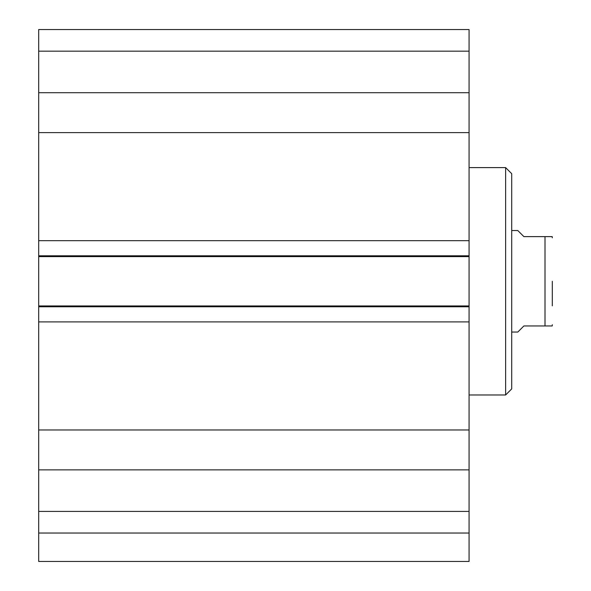 <?xml version="1.0" encoding="UTF-8"?>
<svg xmlns="http://www.w3.org/2000/svg" width="591" height="591" viewBox="0 0 591 591"><rect width="100%" height="100%" fill="white"/><g stroke="black" fill="none" stroke-linecap="round" stroke-linejoin="round"><path stroke-width="0.89" d="M38.688 533.03L38.688 561.45L469.077 561.45L469.077 469.867L38.688 469.867L38.688 533.03L469.077 533.03M38.688 469.867L38.688 92.713L469.077 92.713L469.077 29.55L38.688 29.55L38.688 92.713M469.077 92.713L469.077 469.867M469.077 256.62L38.688 256.62M469.077 240.685L38.688 240.685M469.077 132.62L38.688 132.62M469.077 429.96L38.688 429.96M469.077 321.896L38.688 321.896M469.077 305.953L38.688 305.953M38.688 511.407L469.077 511.407M38.688 51.173L469.077 51.173M38.688 29.55L469.077 29.55M552.312 305.865L552.312 281.286M511.71 332.046L517.805 332.046L523.892 325.951L545.005 325.951L545.005 236.629L552.216 236.629L523.892 236.629L517.805 230.534L511.71 230.534M545.005 325.951L552.216 325.951L545.005 325.951M469.077 167.6L505.623 167.6L505.623 394.98L469.077 394.98M505.623 167.6L511.71 173.688L511.71 388.885L505.623 394.98M469.077 255.807L38.688 255.807M469.077 306.766L38.688 306.766M552.216 236.629L552.312 237.841M552.216 325.951L552.312 324.732"/></g></svg>
